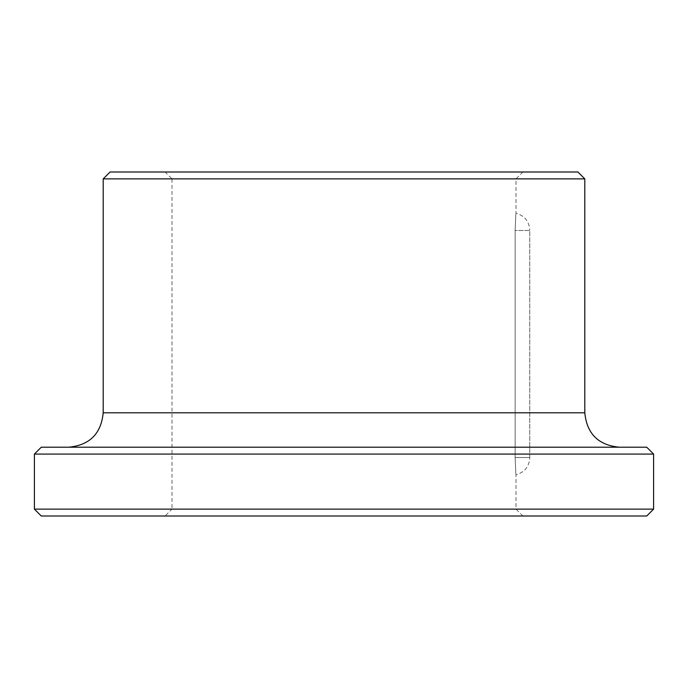 <?xml version="1.0" encoding="UTF-8"?>
<svg xmlns="http://www.w3.org/2000/svg" width="688" height="688" viewBox="0 0 688 688"><rect width="100%" height="100%" fill="white"/><g stroke="black" fill="none" stroke-linecap="round" stroke-linejoin="round"><path stroke-width="0.52" stroke-dasharray="3.44 2.58" d="M529.76 457.52L529.76 230.48L515.14 230.48C516.077 208.283 516.077 208.283 515.14 230.48C516.077 208.283 516.077 208.283 515.14 230.48L529.76 230.48L529.76 457.52L515.14 457.52L515.14 230.48L515.14 457.52C516.077 479.717 516.077 479.717 515.14 457.52C516.077 479.717 516.077 479.717 515.14 457.52L529.76 457.52M165.12 516L522.88 516L165.12 516L172 509.12L516 509.12L172 509.12L172 178.88L516 178.88L172 178.88L165.12 172L522.88 172L165.12 172M646.72 516L41.28 516M653.6 509.12L34.4 509.12M653.6 454.08L34.4 454.08M646.72 447.2L41.28 447.2M68.8 447.2L619.2 447.2L68.8 447.2M584.8 178.88L103.2 178.88M577.92 172L110.08 172M584.8 412.8L103.2 412.8M522.88 172L516 178.88L516 213.28C524.557 215.662 529.141 221.278 529.76 230.136M522.88 516L516 509.12L516 474.72C524.557 472.338 529.141 466.722 529.76 457.864"/><path stroke-width="1.03" d="M34.4 509.12L41.28 516L646.72 516L653.6 509.12L653.6 454.08L34.4 454.08L34.4 509.12L653.6 509.12M653.6 454.08L646.72 447.2L41.28 447.2L34.4 454.08M103.2 178.88L584.8 178.88L577.92 172L110.08 172L103.2 178.88L103.2 412.8C101.162 433.698 89.698 445.162 68.8 447.2M103.2 412.8L584.8 412.8C586.838 433.689 598.302 445.162 619.2 447.2M584.8 412.8L584.8 178.88"/></g></svg>
